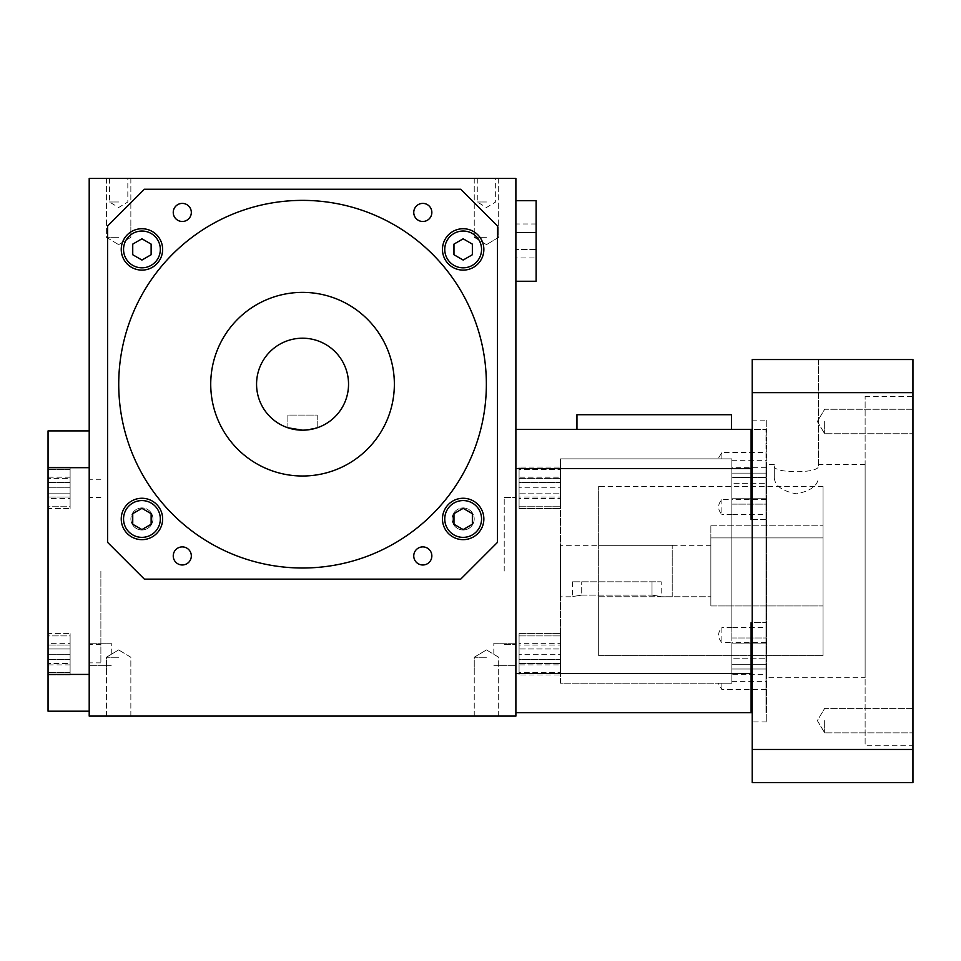 <?xml version="1.0" encoding="UTF-8"?>
<svg xmlns="http://www.w3.org/2000/svg" width="961" height="961" viewBox="0 0 961 961"><rect width="100%" height="100%" fill="white"/><g stroke="black" fill="none" stroke-linecap="round" stroke-linejoin="round"><path stroke-width="0.72" stroke-dasharray="4.8 3.6" d="M486.47 657.252L474.241 657.252L486.47 657.252M486.47 716.101L474.241 716.101L486.47 716.101M486.47 237.295L474.241 237.295L486.47 237.295M486.47 178.446L474.241 178.446L486.47 178.446M118.635 657.252L106.407 657.252L118.635 657.252M118.635 716.101L106.407 716.101L118.635 716.101M118.635 237.295L106.407 237.295L118.635 237.295M118.635 178.446L106.407 178.446L118.635 178.446M515.889 240.983L515.889 200.705L515.889 240.983M515.889 571.05L515.889 497.486L515.889 571.05M515.889 178.446L515.889 716.101L89.205 716.101L89.205 178.446L515.889 178.446M515.889 654.285L515.889 643.245L515.889 654.285M302.547 476.007A91.812 91.812 0 0 0 394.358 384.196A91.812 91.812 0 0 0 302.547 292.384A91.812 91.812 0 0 0 210.735 384.196A91.812 91.812 0 0 0 302.547 476.007A91.812 91.812 0 0 0 382.058 338.284A91.812 91.812 0 0 0 223.036 338.284A91.812 91.812 0 0 0 302.547 476.007A91.812 91.812 0 0 0 382.058 338.284A91.812 91.812 0 0 0 223.036 338.284A91.812 91.812 0 0 0 302.547 476.007A91.812 91.812 0 0 1 223.036 338.284A91.812 91.812 0 0 1 382.058 338.284A91.812 91.812 0 0 1 302.547 476.007M452.126 518.964A11.039 11.039 0 0 1 468.68 509.402A11.039 11.039 0 0 1 468.68 528.514A11.039 11.039 0 0 1 452.126 518.964A11.039 11.039 0 0 1 468.68 509.402A11.039 11.039 0 0 1 468.68 528.514A11.039 11.039 0 0 1 452.126 518.964M394.358 384.196A91.812 91.812 0 0 0 256.647 304.685A91.812 91.812 0 0 0 256.647 463.707A91.812 91.812 0 0 0 394.358 384.196A91.812 91.812 0 0 1 256.647 463.707A91.812 91.812 0 0 1 256.647 304.685A91.812 91.812 0 0 1 394.358 384.196A91.812 91.812 0 0 0 256.647 304.685A91.812 91.812 0 0 0 256.647 463.707A91.812 91.812 0 0 0 394.358 384.196M152.967 518.964A11.039 11.039 0 0 0 136.414 509.402A11.039 11.039 0 0 0 136.414 528.514A11.039 11.039 0 0 0 152.967 518.964A11.039 11.039 0 0 0 136.414 509.402A11.039 11.039 0 0 0 136.414 528.514A11.039 11.039 0 0 0 152.967 518.964M89.205 654.285L89.205 643.245L89.205 654.285M89.205 571.05L89.205 662.85L89.205 571.05M493.822 654.285L493.822 643.245L493.822 654.285M504.213 571.05L504.213 497.486L504.213 571.05M111.272 654.285L111.272 643.245L111.272 654.285M100.881 571.05L100.881 662.85L100.881 571.05M536.118 257.968L536.118 232.478L515.889 232.478L515.889 257.968L515.889 223.985L515.889 232.478L536.118 232.478L536.118 249.476L515.889 249.476L536.118 249.476L536.118 257.968L515.889 257.968M536.118 223.985L536.118 232.478L536.118 223.985L515.889 223.985M536.118 200.705L536.118 281.249M486.47 201.99L477.269 201.99L486.47 201.99M118.635 201.99L109.434 201.99L118.635 201.99M672.22 596.805L672.22 545.295L672.22 596.805L661.18 596.805L661.18 581.813L572.54 581.813L661.18 581.813M652.014 595.123C663.835 596.961 663.835 596.961 652.014 595.123L581.705 595.123C569.885 596.961 569.885 596.961 581.705 595.123C569.885 596.961 569.885 596.961 581.705 595.123L581.705 581.813L581.705 595.123L652.014 595.123C663.835 596.961 663.835 596.961 652.014 595.123L652.014 581.813L652.014 595.123M572.54 581.813L572.54 596.805L560.455 596.805L560.455 545.295L560.455 596.805M560.455 654.285L560.455 633.587L560.455 674.97L560.455 635.894L560.455 672.676L560.455 635.894L560.455 672.676L560.455 654.285L519.072 654.285L519.072 645.083L560.455 645.083L519.072 645.083L519.072 654.285L560.455 654.285M766.001 514.603L766.001 499.396L766.001 514.603L731.85 514.507L731.85 683.235L731.85 674.382L731.85 683.235L560.455 683.235L560.455 458.865L560.455 683.235L731.85 683.235L731.85 642.597L721.867 642.597C717.519 637.611 717.519 632.614 721.867 627.605L721.867 642.597M560.455 674.97L560.455 633.587L560.455 674.97L519.072 674.97L519.072 633.587L519.072 674.97L519.072 635.894L519.072 672.676L519.072 635.894L519.072 672.676L560.455 672.676L519.072 672.676L519.072 633.587L519.072 674.97L560.455 674.97M560.455 487.816L560.455 508.513L560.455 467.13L560.455 506.207L560.455 469.424L560.455 506.207L560.455 469.424L560.455 487.816L519.072 487.816L519.072 497.017L560.455 497.017L519.072 497.017L519.072 487.816L560.455 487.816M560.455 467.13L560.455 508.513L560.455 467.13L519.072 467.13L519.072 508.513L519.072 467.13L519.072 506.207L519.072 469.424L519.072 506.207L519.072 469.424L560.455 469.424L519.072 469.424L519.072 508.513L519.072 467.13L560.455 467.13M519.072 477.197L519.072 482.506L560.455 482.506L560.455 477.197L560.455 493.125L560.455 482.506L519.072 482.506L519.072 477.197L560.455 477.197M560.455 498.435L560.455 493.125L560.455 498.435L519.072 498.435L519.072 493.125L560.455 493.125L519.072 493.125L519.072 498.435M731.85 637.984L766.001 637.984L766.001 504.129L766.001 681.397L766.001 637.984L731.85 637.984L731.85 504.129L766.001 504.129L766.001 460.703L766.001 504.129L731.85 504.129L731.85 637.984M519.072 478.626L560.455 478.626L519.072 478.626M731.85 504.129L731.85 473.112L731.85 504.129M731.85 477.413L731.85 483.311L766.001 483.311L731.85 483.311L731.85 460.703L731.85 483.311L731.85 477.413L766.001 477.413L731.85 477.413M519.072 482.506L519.072 493.125L519.072 482.506M519.072 663.474L560.455 663.474L519.072 663.474M731.85 664.688L731.85 643.882L731.85 669L731.85 658.79L766.001 658.79L731.85 658.79L731.85 664.688L766.001 664.688L731.85 664.688M766.001 627.497L766.001 642.705L766.001 627.497L731.85 627.605L731.85 458.865L731.85 499.504L721.867 499.504C717.519 504.525 717.519 509.522 721.867 514.507L721.867 499.504M731.85 627.497L731.85 642.597M731.85 514.603L731.85 499.504M731.85 458.865L731.85 467.719L731.85 458.865L560.455 458.865L721.867 458.865C717.519 458.865 717.519 458.865 721.867 458.865C717.519 458.865 717.519 458.865 721.867 458.865L721.867 452.511L721.867 458.865L731.85 458.865M731.85 658.79L731.85 681.397L731.85 658.79M752.211 519.469L766.001 519.469L766.001 429.435L766.001 712.666L766.001 519.469L751.106 519.469L751.106 429.435L515.889 429.435L515.889 468.596L515.889 429.435M766.001 674.382L766.001 689.59L766.001 674.382L731.85 674.382M766.001 452.511L766.001 467.719L766.001 452.511L721.867 452.511L718.047 458.865M515.889 712.666L515.889 673.505L515.889 712.666L751.106 712.666L751.106 622.644L751.106 712.666L751.106 622.644L766.001 622.644L752.211 622.644M731.85 683.235L721.867 683.235C717.519 683.235 717.519 683.235 721.867 683.235C717.519 683.235 717.519 683.235 721.867 683.235L721.867 689.59L721.867 683.235L731.85 683.235M731.85 627.605L721.867 627.605M731.85 514.507L721.867 514.507M515.889 673.505L515.889 468.596L515.889 673.505L751.106 673.505M576.948 429.435L731.441 429.435L576.948 429.435L576.948 414.72L731.441 414.72M751.106 429.435L751.106 519.469L751.106 429.435L766.001 429.435L752.211 429.435M752.211 712.666L751.106 712.666M766.001 499.396L731.85 499.396M519.072 664.904L519.072 659.594L560.455 659.594L560.455 664.904L560.455 648.975L560.455 659.594L519.072 659.594L519.072 664.904L560.455 664.904M560.455 643.666L560.455 648.975L560.455 643.666L519.072 643.666L519.072 648.975L560.455 648.975L519.072 648.975L519.072 643.666M519.072 659.594L519.072 648.975L519.072 659.594M710.864 605.947L710.864 537.896L823.048 537.896L823.048 525.811L823.048 605.947L710.864 605.947L710.864 545.307L710.864 605.947L823.048 605.947L823.048 537.896L710.864 537.896L710.864 605.947M598.667 596.733L598.667 655.63L598.667 596.733L710.864 596.733L598.667 596.733M598.667 655.63L598.667 486.446L598.667 655.63L823.048 655.63L823.048 486.446L823.048 655.63L823.048 605.947L823.048 655.63L598.667 655.63M710.864 525.811L710.864 537.896L710.864 525.811L823.048 525.811L710.864 525.811M912.95 359.546L752.211 359.546L752.211 782.554L912.95 782.554L912.95 359.546M818.412 465.977L818.412 359.546L774.278 359.546L818.412 359.546L818.412 465.977C820.057 473.641 772.692 473.653 774.278 465.977L774.278 477.629C774.806 485.677 782.146 491.071 796.297 493.81C810.483 491.119 817.859 485.725 818.412 477.629M766.734 677.721L766.734 464.379L766.734 677.721L865.128 677.721L865.128 464.379L865.128 677.721M912.95 720.606L912.95 732.835L912.95 720.606M912.95 421.495L912.95 433.723L912.95 421.495M912.95 745.772L912.95 396.328L912.95 745.772L865.128 745.772L865.128 396.328L865.128 745.772M766.734 420.137L766.734 721.963L766.734 420.137L752.211 420.137L752.211 721.963L752.211 420.137M912.95 749.448L752.211 749.448M912.95 392.653L752.211 392.653M774.278 477.629L774.278 465.977M824.67 421.495L824.67 433.723L824.67 421.495M824.67 720.606L824.67 732.835L824.67 720.606M191.335 555.938A9.045 9.045 0 0 1 177.773 563.771A9.045 9.045 0 0 1 177.773 548.106A9.045 9.045 0 0 1 191.335 555.938A9.045 9.045 0 0 0 182.29 546.893A9.045 9.045 0 0 0 173.244 555.938A9.045 9.045 0 0 0 182.29 564.984A9.045 9.045 0 0 0 191.335 555.938A9.045 9.045 0 0 1 182.29 564.984A9.045 9.045 0 0 1 173.244 555.938A9.045 9.045 0 0 1 182.29 546.893A9.045 9.045 0 0 1 191.335 555.938M191.335 212.441A9.045 9.045 0 0 1 177.773 220.273A9.045 9.045 0 0 1 177.773 204.609A9.045 9.045 0 0 1 191.335 212.441A9.045 9.045 0 0 0 182.29 203.408A9.045 9.045 0 0 0 173.244 212.441A9.045 9.045 0 0 0 182.29 221.486A9.045 9.045 0 0 0 191.335 212.441A9.045 9.045 0 0 1 182.29 221.486A9.045 9.045 0 0 1 173.244 212.441A9.045 9.045 0 0 1 182.29 203.408A9.045 9.045 0 0 1 191.335 212.441M431.849 212.441A9.045 9.045 0 0 1 418.287 220.273A9.045 9.045 0 0 1 418.287 204.609A9.045 9.045 0 0 1 431.849 212.441A9.045 9.045 0 0 0 422.804 203.408A9.045 9.045 0 0 0 413.759 212.441A9.045 9.045 0 0 0 422.804 221.486A9.045 9.045 0 0 0 431.849 212.441A9.045 9.045 0 0 1 422.804 221.486A9.045 9.045 0 0 1 413.759 212.441A9.045 9.045 0 0 1 422.804 203.408A9.045 9.045 0 0 1 431.849 212.441M431.849 555.938A9.045 9.045 0 0 1 418.287 563.771A9.045 9.045 0 0 1 418.287 548.106A9.045 9.045 0 0 1 431.849 555.938A9.045 9.045 0 0 0 422.804 546.893A9.045 9.045 0 0 0 413.759 555.938A9.045 9.045 0 0 0 422.804 564.984A9.045 9.045 0 0 0 431.849 555.938A9.045 9.045 0 0 1 422.804 564.984A9.045 9.045 0 0 1 413.759 555.938A9.045 9.045 0 0 1 422.804 546.893A9.045 9.045 0 0 1 431.849 555.938M302.547 568.011A183.815 183.815 0 0 0 461.736 292.288A183.815 183.815 0 0 0 143.357 292.288A183.815 183.815 0 0 0 302.547 568.011A183.815 183.815 0 0 0 461.736 292.288A183.815 183.815 0 0 0 143.357 292.288A183.815 183.815 0 0 0 302.547 568.011A183.815 183.815 0 0 1 143.357 292.288A183.815 183.815 0 0 1 461.736 292.288A183.815 183.815 0 0 1 302.547 568.011M162.625 249.428A20.686 20.686 0 0 0 131.585 231.505A20.686 20.686 0 0 0 131.585 267.338A20.686 20.686 0 0 0 162.625 249.428A20.686 20.686 0 0 0 131.585 231.505A20.686 20.686 0 0 0 131.585 267.338A20.686 20.686 0 0 0 162.625 249.428M162.625 518.964A20.686 20.686 0 0 0 131.585 501.041A20.686 20.686 0 0 0 131.585 536.875A20.686 20.686 0 0 0 162.625 518.964A20.686 20.686 0 0 0 131.585 501.041A20.686 20.686 0 0 0 131.585 536.875A20.686 20.686 0 0 0 162.625 518.964M107.596 226.027L107.596 542.364L144.378 579.147L460.715 579.147L497.498 542.364L497.498 226.027L460.715 189.245L144.378 189.245L107.596 226.027L107.596 542.364L144.378 579.147L460.715 579.147L497.498 542.364L497.498 226.027L460.715 189.245L144.378 189.245L107.596 226.027L144.378 189.245L460.715 189.245L497.498 226.027L497.498 542.364L460.715 579.147L144.378 579.147L107.596 542.364L107.596 226.027M483.851 518.964A20.686 20.686 0 0 0 452.811 501.041A20.686 20.686 0 0 0 452.811 536.875A20.686 20.686 0 0 0 483.851 518.964A20.686 20.686 0 0 0 452.811 501.041A20.686 20.686 0 0 0 452.811 536.875A20.686 20.686 0 0 0 483.851 518.964M483.851 249.428A20.686 20.686 0 0 0 452.811 231.505A20.686 20.686 0 0 0 452.811 267.338A20.686 20.686 0 0 0 483.851 249.428A20.686 20.686 0 0 0 452.811 231.505A20.686 20.686 0 0 0 452.811 267.338A20.686 20.686 0 0 0 483.851 249.428M210.735 384.196A91.812 91.812 0 0 0 348.459 463.707A91.812 91.812 0 0 0 348.459 304.685A91.812 91.812 0 0 0 210.735 384.196A91.812 91.812 0 0 1 348.459 304.685A91.812 91.812 0 0 1 348.459 463.707A91.812 91.812 0 0 1 210.735 384.196M130.9 518.964A11.039 11.039 0 0 0 147.453 528.514A11.039 11.039 0 0 0 147.453 509.402A11.039 11.039 0 0 0 130.9 518.964A11.039 11.039 0 0 1 147.453 509.402A11.039 11.039 0 0 1 147.453 528.514A11.039 11.039 0 0 1 130.9 518.964M160.331 518.964A18.391 18.391 0 0 0 132.738 503.035A18.391 18.391 0 0 0 132.738 534.893A18.391 18.391 0 0 0 160.331 518.964A18.391 18.391 0 0 0 132.738 503.035A18.391 18.391 0 0 0 132.738 534.893A18.391 18.391 0 0 0 160.331 518.964M141.94 529.583L132.738 524.274L132.738 513.654L141.94 508.345L151.129 513.654L151.129 524.274L141.94 529.583L132.738 524.274L132.738 513.654L141.94 508.345L151.129 513.654L151.129 524.274L141.94 529.583L151.129 524.274L151.129 513.654L141.94 508.345L132.738 513.654L132.738 524.274L141.94 529.583M481.557 518.964A18.391 18.391 0 0 0 453.964 503.035A18.391 18.391 0 0 0 453.964 534.893A18.391 18.391 0 0 0 481.557 518.964A18.391 18.391 0 0 0 453.964 503.035A18.391 18.391 0 0 0 453.964 534.893A18.391 18.391 0 0 0 481.557 518.964M453.964 524.274L453.964 513.654L463.166 508.345L472.356 513.654L472.356 524.274L463.166 529.583L453.964 524.274L453.964 513.654L463.166 508.345L472.356 513.654L472.356 524.274L463.166 529.583L453.964 524.274L463.166 529.583L472.356 524.274L472.356 513.654L463.166 508.345L453.964 513.654L453.964 524.274M160.331 249.428A18.391 18.391 0 0 0 132.738 233.499A18.391 18.391 0 0 0 132.738 265.356A18.391 18.391 0 0 0 160.331 249.428A18.391 18.391 0 0 0 132.738 233.499A18.391 18.391 0 0 0 132.738 265.356A18.391 18.391 0 0 0 160.331 249.428M141.94 260.047L132.738 254.737L132.738 244.118L141.94 238.809L151.129 244.118L151.129 254.737L141.94 260.047L132.738 254.737L132.738 244.118L141.94 238.809L151.129 244.118L151.129 254.737L141.94 260.047L151.129 254.737L151.129 244.118L141.94 238.809L132.738 244.118L132.738 254.737L141.94 260.047M481.557 249.428A18.391 18.391 0 0 0 453.964 233.499A18.391 18.391 0 0 0 453.964 265.356A18.391 18.391 0 0 0 481.557 249.428A18.391 18.391 0 0 0 453.964 233.499A18.391 18.391 0 0 0 453.964 265.356A18.391 18.391 0 0 0 481.557 249.428M463.166 260.047L453.964 254.737L453.964 244.118L463.166 238.809L472.356 244.118L472.356 254.737L463.166 260.047L453.964 254.737L453.964 244.118L463.166 238.809L472.356 244.118L472.356 254.737L463.166 260.047L472.356 254.737L472.356 244.118L463.166 238.809L453.964 244.118L453.964 254.737L463.166 260.047M302.547 430.18L317.226 427.777L317.226 415.08L287.868 415.08L317.226 415.08L317.226 427.777L317.226 415.08L287.868 415.08L287.868 427.777L287.868 415.08L287.868 427.777L302.547 430.18A45.984 45.984 0 0 0 342.38 361.204A45.984 45.984 0 0 0 262.725 361.204A45.984 45.984 0 0 0 302.547 430.18L287.868 427.777L302.547 430.18L317.226 427.777L302.547 430.18A45.984 45.984 0 0 0 342.38 361.204A45.984 45.984 0 0 0 262.725 361.204A45.984 45.984 0 0 0 302.547 430.18A45.984 45.984 0 0 1 262.725 361.204A45.984 45.984 0 0 1 342.38 361.204A45.984 45.984 0 0 1 302.547 430.18L312.926 428.99M474.193 518.964A11.039 11.039 0 0 1 457.64 528.514A11.039 11.039 0 0 1 457.64 509.402A11.039 11.039 0 0 1 474.193 518.964A11.039 11.039 0 0 0 457.64 509.402A11.039 11.039 0 0 0 457.64 528.514A11.039 11.039 0 0 0 474.193 518.964M444.763 518.964A18.391 18.391 0 0 1 472.356 503.035A18.391 18.391 0 0 1 472.356 534.893A18.391 18.391 0 0 1 444.763 518.964M442.468 518.964A20.686 20.686 0 0 1 473.509 501.041A20.686 20.686 0 0 1 473.509 536.875A20.686 20.686 0 0 1 442.468 518.964M123.549 518.964A18.391 18.391 0 0 1 151.129 503.035A18.391 18.391 0 0 1 151.129 534.893A18.391 18.391 0 0 1 123.549 518.964M121.242 518.964A20.686 20.686 0 0 1 152.282 501.041A20.686 20.686 0 0 1 152.282 536.875A20.686 20.686 0 0 1 121.242 518.964M444.763 249.428A18.391 18.391 0 0 1 472.356 233.499A18.391 18.391 0 0 1 472.356 265.356A18.391 18.391 0 0 1 444.763 249.428M442.468 249.428A20.686 20.686 0 0 1 473.509 231.505A20.686 20.686 0 0 1 473.509 267.338A20.686 20.686 0 0 1 442.468 249.428M123.549 249.428A18.391 18.391 0 0 1 151.129 233.499A18.391 18.391 0 0 1 151.129 265.356A18.391 18.391 0 0 1 123.549 249.428M121.242 249.428A20.686 20.686 0 0 1 152.282 231.505A20.686 20.686 0 0 1 152.282 267.338A20.686 20.686 0 0 1 121.242 249.428M287.868 427.777L287.868 415.08L317.226 415.08L317.226 427.777M70.105 498.435L70.105 477.197L70.105 493.125L48.05 493.125L48.05 477.197L48.05 498.435L48.05 493.125L70.105 493.125L70.105 498.435L48.05 498.435M48.05 506.207L48.05 469.424L48.05 506.207L48.05 469.424L48.05 506.207L70.105 506.207L70.105 469.424L70.105 506.207L70.105 469.424L70.105 506.207L48.05 506.207M70.105 643.666L70.105 664.904L70.105 648.975L48.05 648.975L48.05 664.904L48.05 643.666L48.05 648.975L70.105 648.975L70.105 643.666L48.05 643.666M48.05 635.894L48.05 672.676L48.05 635.894L48.05 672.676L48.05 635.894L70.105 635.894L70.105 672.676L70.105 635.894L70.105 672.676L70.105 635.894L48.05 635.894M70.105 508.513L70.105 467.13L70.105 508.513L48.05 508.513L48.05 467.13L48.05 508.513L48.05 467.13L48.05 508.513L70.105 508.513L70.105 467.13L70.105 508.513M70.105 482.506L48.05 482.506L70.105 482.506M70.105 477.197L48.05 477.197M70.105 497.017L48.05 497.017L70.105 497.017L70.105 487.816L48.05 487.816L70.105 487.816L70.105 478.626L48.05 478.626L70.105 478.626L70.105 497.017M70.105 633.587L70.105 674.97L70.105 633.587L48.05 633.587L48.05 674.97L48.05 633.587L48.05 674.97L48.05 633.587L70.105 633.587L70.105 674.97L70.105 633.587M70.105 659.594L48.05 659.594L70.105 659.594M70.105 664.904L48.05 664.904M48.05 674.418L89.205 674.418L89.205 430.912L48.05 430.912L48.05 711.2L89.205 711.2L89.205 674.418L89.205 711.2M89.205 430.912L89.205 674.418M48.05 467.695L89.205 467.695M70.105 645.083L48.05 645.083L70.105 645.083L70.105 654.285L48.05 654.285L70.105 654.285L70.105 663.474L48.05 663.474L70.105 663.474L70.105 645.083M731.85 498.218L766.001 498.218L731.85 498.218M731.85 643.882L766.001 643.882L731.85 643.882M751.106 468.596L515.889 468.596M486.47 649.912L474.241 657.252L474.241 671.967L474.241 657.252L486.47 649.912L498.687 657.252L498.687 671.967L498.687 657.252L486.47 649.912M498.687 716.101L498.687 671.967L498.687 716.101M474.241 716.101L474.241 671.967L474.241 716.101M486.47 244.647L498.687 237.295L498.687 222.58L498.687 237.295L486.47 244.647L474.241 237.295L474.241 222.58L474.241 237.295L486.47 244.647M474.241 178.446L474.241 222.58L474.241 178.446M498.687 178.446L498.687 222.58L498.687 178.446M118.635 649.912L106.407 657.252L106.407 671.967L106.407 657.252L118.635 649.912L130.852 657.252L130.852 671.967L130.852 657.252L118.635 649.912M130.852 716.101L130.852 671.967L130.852 716.101M106.407 716.101L106.407 671.967L106.407 716.101M118.635 244.647L130.852 237.295L130.852 222.58L130.852 237.295L118.635 244.647L106.407 237.295L106.407 222.58L106.407 237.295L118.635 244.647M106.407 178.446L106.407 222.58L106.407 178.446M130.852 178.446L130.852 222.58L130.852 178.446M493.822 665.312L515.889 665.312L493.822 665.312M493.822 643.245L515.889 643.245L493.822 643.245M504.213 644.615L515.889 644.615L504.213 644.615M504.213 497.486L515.889 497.486L504.213 497.486M111.272 643.245L89.205 643.245L111.272 643.245M111.272 665.312L89.205 665.312L111.272 665.312M100.881 497.486L89.205 497.486M100.881 644.615L89.205 644.615M477.269 178.446L477.269 201.99L486.47 207.516L495.66 201.99L495.66 178.446M109.434 178.446L109.434 201.99L118.635 207.516L127.825 201.99L127.825 178.446M672.22 545.295L560.455 545.295M519.072 506.207L560.455 506.207L519.072 506.207M519.072 508.513L560.455 508.513L519.072 508.513M731.85 473.112L766.001 473.112L731.85 473.112M731.85 460.703L766.001 460.703M519.072 635.894L560.455 635.894L519.072 635.894M519.072 633.587L560.455 633.587L519.072 633.587M731.85 669L766.001 669L731.85 669M731.85 681.397L766.001 681.397M766.001 689.59L721.867 689.59L718.047 683.235M766.001 467.719L731.85 467.719M766.001 642.705L731.85 642.705M823.048 486.446L598.667 486.446M710.864 545.307L598.667 545.307M865.128 464.379L818.412 464.379M774.278 464.379L766.734 464.379M766.734 721.963L752.211 721.963M865.128 396.328L912.95 396.328M912.95 409.266L824.67 409.266L817.33 421.495L824.67 433.723L912.95 433.723L824.67 433.723L817.33 421.495L824.67 409.266L912.95 409.266M912.95 708.377L824.67 708.377L817.33 720.606L824.67 732.835L912.95 732.835L824.67 732.835L817.33 720.606L824.67 708.377L912.95 708.377M70.105 469.424L48.05 469.424L70.105 469.424M70.105 467.13L48.05 467.13L70.105 467.13M70.105 672.676L48.05 672.676L70.105 672.676M70.105 674.97L48.05 674.97L70.105 674.97M100.881 479.263L89.205 479.263M100.881 662.85L89.205 662.85"/><path stroke-width="1.44" d="M515.889 716.101L515.889 178.446L89.205 178.446L89.205 716.101L515.889 716.101M515.889 281.249L536.118 281.249L536.118 200.705L515.889 200.705M515.889 429.435L751.106 429.435L751.106 519.469L752.211 519.469M752.211 622.644L751.106 622.644L751.106 712.666L515.889 712.666M751.106 429.435L752.211 429.435M751.106 712.666L752.211 712.666M731.441 414.72L731.441 429.435L731.441 414.72L576.948 414.72L576.948 429.435M912.95 749.448L912.95 359.546L752.211 359.546L752.211 782.554L912.95 782.554L912.95 749.448L752.211 749.448M912.95 392.653L752.211 392.653M413.759 555.938A9.045 9.045 0 0 0 427.333 563.771A9.045 9.045 0 0 0 427.333 548.106A9.045 9.045 0 0 0 413.759 555.938M413.759 212.441A9.045 9.045 0 0 0 427.333 220.273A9.045 9.045 0 0 0 427.333 204.609A9.045 9.045 0 0 0 413.759 212.441M173.244 212.441A9.045 9.045 0 0 0 186.806 220.273A9.045 9.045 0 0 0 186.806 204.609A9.045 9.045 0 0 0 173.244 212.441M173.244 555.938A9.045 9.045 0 0 0 186.806 563.771A9.045 9.045 0 0 0 186.806 548.106A9.045 9.045 0 0 0 173.244 555.938M442.468 249.428A20.686 20.686 0 0 1 473.509 231.505A20.686 20.686 0 0 1 473.509 267.338A20.686 20.686 0 0 1 442.468 249.428M442.468 518.964A20.686 20.686 0 0 1 473.509 501.041A20.686 20.686 0 0 1 473.509 536.875A20.686 20.686 0 0 1 442.468 518.964M497.498 226.027L497.498 542.364L460.715 579.147L144.378 579.147L107.596 542.364L107.596 226.027L144.378 189.245L460.715 189.245L497.498 226.027M121.242 518.964A20.686 20.686 0 0 1 152.282 501.041A20.686 20.686 0 0 1 152.282 536.875A20.686 20.686 0 0 1 121.242 518.964M121.242 249.428A20.686 20.686 0 0 1 152.282 231.505A20.686 20.686 0 0 1 152.282 267.338A20.686 20.686 0 0 1 121.242 249.428M444.763 518.964A18.391 18.391 0 0 1 472.356 503.035A18.391 18.391 0 0 1 472.356 534.893A18.391 18.391 0 0 1 444.763 518.964M463.166 529.583L472.356 524.274L472.356 513.654L463.166 508.345L453.964 513.654L453.964 524.274L463.166 529.583M123.549 518.964A18.391 18.391 0 0 1 151.129 503.035A18.391 18.391 0 0 1 151.129 534.893A18.391 18.391 0 0 1 123.549 518.964M151.129 524.274L151.129 513.654L141.94 508.345L132.738 513.654L132.738 524.274L141.94 529.583L151.129 524.274M444.763 249.428A18.391 18.391 0 0 1 472.356 233.499A18.391 18.391 0 0 1 472.356 265.356A18.391 18.391 0 0 1 444.763 249.428M463.166 260.047L472.356 254.737L472.356 244.118L463.166 238.809L453.964 244.118L453.964 254.737L463.166 260.047M123.549 249.428A18.391 18.391 0 0 1 151.129 233.499A18.391 18.391 0 0 1 151.129 265.356A18.391 18.391 0 0 1 123.549 249.428M141.94 260.047L151.129 254.737L151.129 244.118L141.94 238.809L132.738 244.118L132.738 254.737L141.94 260.047M302.547 568.011A183.815 183.815 0 0 1 143.357 292.288A183.815 183.815 0 0 1 461.736 292.288A183.815 183.815 0 0 1 302.547 568.011M302.547 476.007A91.812 91.812 0 0 1 223.036 338.284A91.812 91.812 0 0 1 382.058 338.284A91.812 91.812 0 0 1 302.547 476.007M312.926 428.99L317.226 427.777M302.547 430.18A45.984 45.984 0 0 1 262.725 361.204A45.984 45.984 0 0 1 342.38 361.204A45.984 45.984 0 0 1 302.547 430.18L287.868 427.777M89.205 711.2L48.05 711.2L48.05 430.912L89.205 430.912M48.05 674.418L89.205 674.418M48.05 467.695L89.205 467.695M751.106 468.596L515.889 468.596M751.106 673.505L515.889 673.505"/></g></svg>
